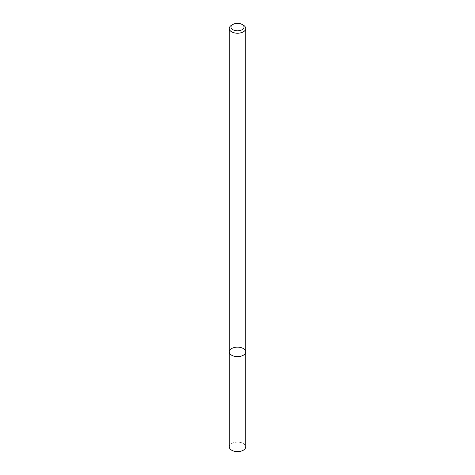 <?xml version="1.0" encoding="UTF-8"?>
<svg xmlns="http://www.w3.org/2000/svg" width="475" height="475" viewBox="0 0 475 475"><rect width="100%" height="100%" fill="white"/><g stroke="black" fill="none" stroke-linecap="round" stroke-linejoin="round"><path stroke-width="0.36" stroke-dasharray="2.38 1.78" d="M229.283 351.886A8.217 4.744 180 0 1 237.5 347.142A8.217 4.744 180 0 1 245.717 351.886M231.693 25.139A8.217 4.744 180 0 1 243.307 25.139M229.283 446.868A8.217 4.744 180 0 1 237.5 442.124A8.217 4.744 180 0 1 245.717 446.868"/><path stroke-width="0.71" d="M243.307 355.241A8.217 4.744 180 0 1 234.353 356.268A8.217 4.744 180 0 1 229.283 351.886A8.217 4.744 180 0 1 237.5 347.142A8.217 4.744 180 0 1 245.717 351.886A8.217 4.744 180 0 1 243.307 355.241A8.217 4.744 180 0 1 234.353 356.268A8.217 4.744 180 0 1 229.283 351.886L229.283 446.868A8.217 4.744 180 0 0 234.353 451.25A8.217 4.744 180 0 0 243.307 450.223A8.217 4.744 180 0 0 245.717 446.868L245.717 351.886A8.217 4.744 180 0 1 243.307 355.241M242.084 24.433L243.307 25.139A8.217 4.744 180 0 1 245.717 28.494A8.217 4.744 180 0 1 243.307 31.849A8.217 4.744 180 0 1 234.353 32.876A8.217 4.744 180 0 1 229.283 28.494A8.217 4.744 180 0 1 231.693 25.139L232.916 24.433A6.484 3.747 180 0 1 242.084 24.433A6.484 3.747 180 0 1 242.084 29.729A6.484 3.747 180 0 1 232.916 29.729A6.484 3.747 180 0 1 232.916 24.433M229.283 28.494L229.283 351.886M245.717 28.494L245.717 351.886"/></g></svg>
